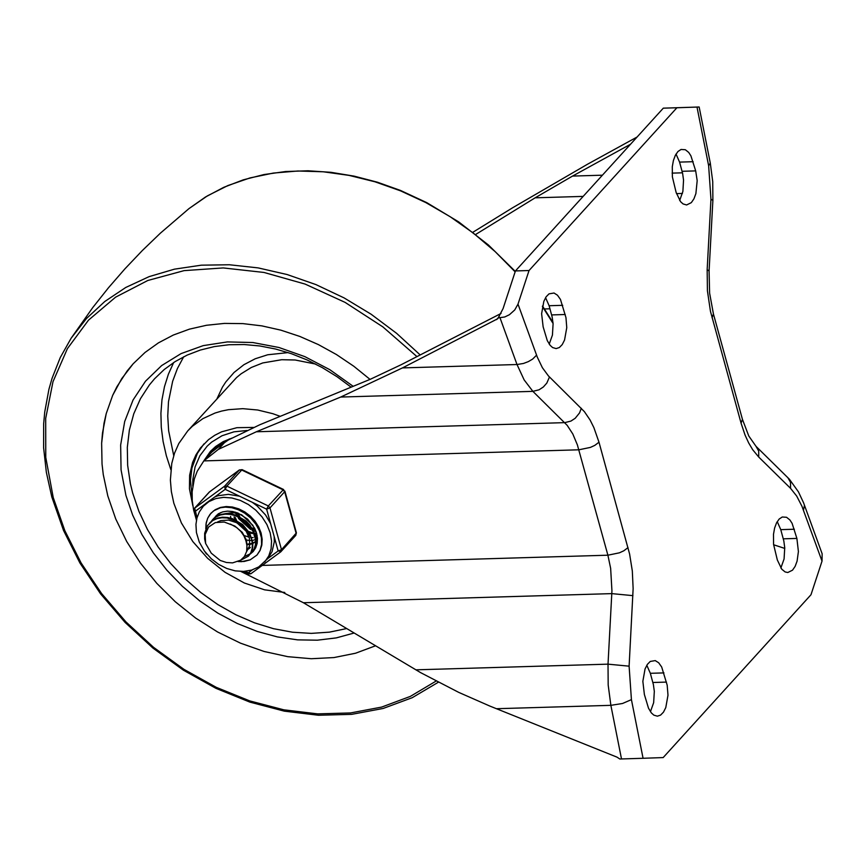 <?xml version="1.0" encoding="UTF-8"?>
<svg xmlns="http://www.w3.org/2000/svg" width="866" height="866" viewBox="0 0 866 866"><rect width="100%" height="100%" fill="white"/><g stroke="black" fill="none" stroke-linecap="round" stroke-linejoin="round"><path stroke-width="1.3" d="M773.619 544.757L784.78 548.427M630.524 144.243L572.545 176.079L535.145 197.816L475.726 234.437M472.912 232.24L512.704 207.71L587.505 164.237L637.105 137.001M710.954 199.18L707.154 269.705L709.081 270.939L712.88 200.425L710.954 199.18L708.637 165.731L710.293 163.1L699.154 106.994L663.302 108.163L515.443 270.928L503.07 308.599L497.777 318.699L402.474 367.909L340.706 397.05L256.314 431.777L218.351 449.378L203.813 460.907L197.242 471.234L194.298 479.039L192.144 491.78L192.252 500.754L193.605 509.933L196.181 519.145M777.235 521.592L780.764 529.646L783.817 540.936L784.737 547.669L784.076 558.981L780.861 568.02M545.58 297.677L549.12 305.73L552.162 317.021L553.093 323.765L552.432 335.077L549.206 344.116M646.805 665.261L650.344 673.304L653.386 684.595L654.317 691.339L653.657 702.651L650.442 711.69M676.032 154.051L679.572 162.104L682.614 173.395L683.545 180.139L682.884 191.44L679.669 200.479M790.561 488.337L796.698 496.077L801.948 506.264L822.018 561.146L822.148 553.807L803.594 502.865L798.463 491.899L789.359 479.179L756.04 446.369L758.703 451.099L758.735 457.053L790.561 488.337L790.528 482.373L787.865 477.653M699.154 106.994L676.898 107.763L529.039 270.528L515.443 270.928M240.867 571.441L303.414 602.736L420.638 672.644L458.72 692.378L489.831 706.061L617.025 757.155L619.829 759.006L643.07 758.28L631.422 699.631L629.106 666.17L633.133 588.62L632.321 570.997L629.604 554.024L598.991 442.212L593.87 427.598L590.103 420.032L584.398 411.642L548.394 375.876L542.376 367.693L537.299 357.128L517.998 304.128L529.039 270.528M643.07 758.28L663.172 757.577L810.977 594.747L822.018 561.146M796.893 538.425L798.409 551.566L797.088 561.146L795.129 566.386L792.509 570.185L787.8 572.513L785.126 571.939L781.771 569.222L777.332 559.977L773.576 544.4L773.49 534.311L774.605 528.065L776.553 522.826L779.183 519.026L782.258 517.002L786.555 517.273L789.922 519.99L792.109 523.356L796.893 538.425L783.297 538.825M543.144 326.872L541.618 313.73L543.826 301.368L546.132 296.8L549.022 293.855L554.024 293.022L557.466 295.198L560.464 299.43L565.963 317.627L566.765 327.651L564.556 340.013L562.24 344.581L559.36 347.526L556.145 348.597L552.605 347.558L550.116 345.307L547.28 340.609L543.144 326.872M644.369 694.456L642.853 681.315L645.051 668.953L647.367 664.384L650.258 661.44L655.248 660.606L658.69 662.782L661.689 667.015L667.188 685.201L667.989 695.225L665.781 707.587L663.475 712.155L660.585 715.1L657.37 716.182L653.83 715.132L651.34 712.891L648.504 708.193L644.369 694.456M695.69 170.894L697.184 180.637L695.885 193.605L693.937 198.844L691.317 202.644L686.597 204.971L683.058 203.921L680.568 201.681L676.13 192.436L672.373 176.859L672.287 166.77L673.402 160.524L675.35 155.285L677.981 151.485L681.055 149.461L685.352 149.731L688.719 152.448L690.906 155.815L695.69 170.894L682.094 171.295M205.242 459.261L211.769 452.063L225.463 441.552L229.49 439.408L259.854 424.73L370.302 379.276L401.185 364.705L501.057 313.449M517.998 304.128L514.75 309.952L509.457 314.694L504.759 316.967L498.351 317.898M676.898 107.763L663.302 108.163M107.795 495.904L115.752 518.983L126.717 541.531L140.476 563.117L156.778 583.327L175.3 601.762L195.694 618.086L217.572 631.974L240.51 643.167L264.076 651.459L287.815 656.677L311.273 658.723L333.995 657.565L355.558 653.224L375.552 645.787L355.558 653.224L333.995 657.565L311.273 658.723L287.815 656.677L264.076 651.459L240.51 643.167L217.572 631.974L195.694 618.086L175.3 601.762L156.778 583.327L140.476 563.117L126.717 541.531L115.752 518.983L107.795 495.904L103.271 474.6L102.036 464.024L101.636 443.251L102.48 433.13L106.226 413.623L112.667 395.372L116.867 386.81L127.14 370.984L133.18 363.774L121.705 378.669L112.667 395.372L106.226 413.623L104.017 423.247L101.636 443.251L102.036 464.024L103.271 474.6L107.795 495.904M370.031 379.384L353.75 366.21L336.473 354.562L318.417 344.603L299.809 336.43L280.876 330.163L261.846 325.876L242.945 323.613L224.424 323.408L206.509 325.27L189.405 329.156L173.33 335.045L158.478 342.839L145.044 352.451L133.18 363.774L145.044 352.451L158.478 342.839L173.33 335.045L189.405 329.156L206.509 325.27L224.424 323.408L242.945 323.613L261.846 325.876L280.876 330.163L299.809 336.43L318.417 344.603L336.473 354.562L353.75 366.21L370.031 379.384M253.651 427.414L236.873 427.685L221.555 431.842L214.703 435.317L208.522 439.657L200.436 447.971L195.933 454.91L192.533 462.596L189.632 475.218L189.438 488.76L192.826 505.668M280.216 416.34L272.747 413.667L257.689 410.008L242.805 408.665L228.472 409.683L221.631 411.069L215.06 413.028L202.915 418.614L192.349 426.299L187.749 430.878L178.807 443.5L174.564 453.091L171.771 463.451L170.386 480.067L171.36 491.596L173.839 503.265L181.395 522.956L192.837 541.596L207.634 558.321L225.073 572.339L244.364 583.013L264.585 589.833L284.806 592.474M203.705 461.037L210.373 451.435L215.634 446.51L223.287 441.573L231.969 438.099M228.029 440.188L212.202 451.348L209.756 454.282M229.555 438.878L220.657 443.717L212.202 451.348M211.304 450.45L205.653 458.796M253.002 525.435L241.711 514.848M256.065 538.977L256.076 531.627L253.651 530.826M252.72 530.457L251.93 530.111M250.577 529.462L238.421 518.409M236.732 515.454L235.639 512.986M214.292 518.02L220.494 512.661M255.015 548.925L253.511 550.354M218.503 513.679L215.915 516.039M215.818 516.158L214.562 517.792M211.044 521.603L215.915 517.002L220.267 515.021L225.171 514.144L230.399 514.393L235.704 515.768L245.457 521.494L252.558 530.144L255.643 539.962L255.47 544.671L254.139 548.936L250.252 553.948M244.396 556.535L250.155 553.872M250.447 553.655L251.974 552.259M252.114 552.107L254.615 548.405L255.935 544.151L256.109 539.431L255.134 534.506L249.917 525.034L245.933 520.975L236.169 515.248L230.876 513.874L225.647 513.625L220.733 514.501L216.381 516.482L212.343 519.979M212.581 519.73L211.315 521.375M247.037 548.568L246.604 540.427L242.242 532.33L234.827 526.052L224.24 522.036L215.342 522.566L208.576 527.048L205.166 534.495L205.632 543.48L204.647 538.966L204.668 533.218L207.461 525.651L212.657 520.596L216.998 518.615L221.912 517.738L227.141 517.987L237.533 521.765L246.171 529.148L251.389 538.62L252.385 543.545L252.201 548.265L250.88 552.519L248.488 556.113L239.481 560.897M248.737 555.831L251.356 551.999L252.677 547.745L252.85 543.025L249.765 533.218L242.664 524.558L232.911 518.831L227.617 517.467L222.378 517.208L217.474 518.095L213.123 520.076L209.323 523.302M205.632 543.48L211.261 553.168L220.202 560.443L226.437 562.489L232.597 562.878L240.607 560.215L244.45 556.459L246.648 551.436L246.929 545.58L245.944 540.871L243.985 535.978L240.867 531.464L236.808 527.632L230.432 524.049M246.756 551.425L249.668 545.602L249.462 538.425L246.128 531.118L243.422 527.827L236.515 522.653L228.548 520.098L220.819 520.607L217.442 522.025M246.918 549.899L248.445 549.033M248.845 548.752L250.35 547.464M256.152 539.983L257.126 535.513M235.368 512.163L225.593 513.625M241.506 514.74L233.993 512.791L226.849 513.581M247.297 544.075L249.928 543.826M250.512 543.707L252.342 543.177M253.164 542.841L254.972 541.845M256.184 540.925L256.877 540.276M247.34 544.757L249.863 544.422M250.426 544.281L252.385 543.61M252.991 543.328L254.734 542.268M255.113 541.986L255.708 541.488M246.496 540.059L249.841 540.471M250.555 540.481L251.876 540.406M252.461 540.352L253.186 540.232M253.77 540.113L255.6 539.583M256.423 539.247L257.494 538.706M244.548 535.664L249.116 537.18M251.681 537.548L253.175 537.591M255.838 537.342L256.39 537.234M235.011 517.164L236.58 520.455M239.254 524.298L244.688 529.234M248.737 531.497L252.06 532.655M254.669 533.153L256.368 533.294M230.259 512.845L230.269 513.787M230.529 516.374L230.832 517.836M234.015 516.905L235.195 519.773M237.057 522.945L246.236 531.28M249.516 532.774L252.374 533.586M254.95 533.954L256.444 534.008M238.269 513.57L239.828 516.85M240.542 518.02L240.954 518.637M242.523 520.715L247.968 525.651M251.995 527.903L254.983 528.974M237.273 513.311L238.464 516.179M240.304 519.34L249.495 527.697M252.775 529.169L255.416 529.949M241.592 561.666L238.107 561.547L244.19 561.46L250.231 559.815L257.007 555.019L250.231 559.815L241.592 561.666M205.805 528.855L206.26 522.599L207.764 518.041L210.979 513.192L215.19 509.717L220.354 507.465L226.188 506.545L232.424 507.011L238.735 508.829L244.807 511.925L250.339 516.125L255.048 521.235L258.696 526.983L261.121 533.088L262.171 539.247L261.813 545.147L260.071 550.495L257.007 555.019L260.081 550.246L261.608 544.378L261.402 537.689L259.421 530.771L255.827 524.146L250.815 518.139L244.71 513.17L238.356 509.749L231.785 507.703L225.409 507.119L220.429 507.757L213.631 510.832L209.951 514.426L207.634 518.323L206.021 523.952L205.805 528.855M250.122 554.132L253.175 551.534L255.719 547.756L257.18 543.307L257.473 538.392L256.596 533.261L254.582 528.163L247.611 519.124L237.944 513.04L232.683 511.525L227.487 511.135L222.627 511.903L218.329 513.776L212.755 519.524M216.901 515.118L216.197 516.601M205.848 552.941L205.296 552.248M274.176 536.53L278.148 550.949L281.147 551.49L281.493 549.683L278.148 550.949L267.821 558.516L272.065 551.674L274.295 541.845L274.176 536.53L270.603 523.584L265.57 514.989L257.234 506.025L252.342 502.323L239.503 496.175L228.397 494.345L218.016 495.742L214.876 496.911L206.032 503.233L202.893 506.697M252.342 502.323L266.631 509.165L269.986 507.898L284.665 491.747L283.518 489.474L268.308 505.95L266.631 509.165L270.603 523.584M214.876 496.911L225.203 489.333L226.87 486.118L242.09 469.643L239.287 470.022L224.608 486.183L225.203 489.333L239.503 496.175M197.047 517.673L194.688 508.125L209.691 491.726M252.352 569.86L248.217 572.891L248.196 574.028L242.805 571.452M295.598 535.545L296.41 532.893L281.493 549.683L269.986 507.898L268.308 505.95L226.87 486.118L224.608 486.183L194.688 508.125L193.876 510.767L195.283 511.276L205.578 503.731M264.682 561.991L268.752 555.95L271.09 548.827L271.567 540.958L270.16 532.752L266.934 524.601L262.062 516.937L255.784 510.139L248.412 504.532L240.315 500.407L231.893 497.982L223.59 497.355L215.807 498.578L208.933 501.587L203.315 506.22L199.299 511.958L196.972 517.911L195.943 524.385L196.42 532.514L199.256 542.019L204.344 550.96L211.336 558.819L218.654 564.383L226.719 568.464L235.162 570.856L243.584 571.419L251.584 570.099L258.75 566.905L267.821 558.516M544.476 308.956L549.964 308.794M535.145 197.816L583.154 196.398M676.476 193.627L682.44 193.443M707.154 269.705L707.425 290.846L710.456 311.316L741.058 423.117L742.454 419.393L748.765 435.966L756.04 446.369M709.081 270.939L709.611 293.13L713.432 314.001L712.047 317.725M741.058 423.117L745.031 434.992L748.646 442.883L752.716 449.746L758.735 457.053M803.464 510.128L804.482 505.214M708.637 165.731L697 107.07M225.463 441.552L218.351 449.378M499.141 316.772L496.532 319.641M549.466 376.981L546.825 383.075L543.372 386.972L539.074 389.797L532.882 391.356L567.198 425.347L572.805 433.974L577.384 444.908L607.9 555.203L610.649 568.377L611.937 590.818L608.019 664.157L629.106 666.17M598.991 442.212L594.812 445.373L590.395 447.408L578.878 449.8L203.813 460.907M256.314 431.777L564.729 422.64L570.921 421.082L575.219 418.267L579.56 412.898L581.313 408.265M632.916 595.646L611.818 593.621L303.414 602.736M262.236 565.422L607.9 555.203L619.428 552.811L623.845 550.776L628.012 547.615M415.853 669.829L608.019 664.157L608.181 684.995L610.866 705.335L622.513 703.495L631.422 699.631M536.563 355.168L532.633 359.098L528.357 361.609L523.497 363.46L517.002 364.521L524.168 379.936L532.882 391.356L340.706 397.05M496.348 708.713L610.866 705.335L621.507 758.962M500.028 317.854L517.002 364.521L402.474 367.909M693.157 161.704L679.572 162.104M562.716 305.319L549.12 305.73M565.238 314.51L551.642 314.921M794.36 529.234L780.764 529.646M666.463 682.094L652.877 682.495M663.941 672.904L650.344 673.304M682.484 172.81L672.092 173.124M602.411 175.192L572.545 176.079M416.957 356.608L382.815 326.85L345.112 302.396L305.07 284.07L264 272.454L223.222 267.93L184.068 270.636L147.805 280.487L115.6 297.157L88.516 320.128L67.407 348.63L52.978 381.744L45.692 418.408L45.768 457.421L53.227 497.517L64.831 530.652L81.079 562.911L101.603 593.556L125.96 621.918L153.596 647.367L183.906 669.321L216.197 687.301L249.754 700.908L283.842 709.828L317.681 713.876L350.535 712.945L381.668 707.078L410.376 696.383L436.031 681.109M420.205 354.952L396.639 333.356L371.135 314.239L344.094 297.904L315.949 284.6L287.144 274.544L258.133 267.897L229.382 264.758L201.334 265.18L174.434 269.164L149.114 276.633L125.765 287.469L104.775 301.509L86.459 318.536L71.109 338.26L60.284 357.517L52.047 378.355L48.929 389.289L44.729 412.032L43.668 423.766L43.625 447.787L46.353 472.295L51.819 497.008L63.521 530.436L79.899 562.965L100.575 593.86L125.115 622.448L152.946 648.093L183.473 670.23L216.024 688.373L249.863 702.11L284.254 711.138L318.428 715.251L351.639 714.353L383.14 708.464L412.227 697.693L438.272 682.278M553.071 323.451L542.397 306.532M515.14 271.848L495.103 251.573L473.356 233.116L450.168 216.716L425.823 202.579L400.644 190.888L374.946 181.784L349.041 175.387L323.267 171.782L297.947 171.003L273.407 173.059L249.938 177.941L227.845 185.573L207.418 195.857L188.896 208.674L160.372 233.181L142.262 250.61L124.931 268.839L108.423 287.826L92.803 307.517L71.109 338.26M315.711 364.088L295.122 359.996L281.699 359.715L262.755 362.941L251.313 367.476L241.094 373.809L236.515 377.608L187.749 430.878M288.14 352.603L267.713 354.768L255.21 358.773L243.909 364.705L234.058 372.456L225.864 381.863L222.443 387.124L217.063 398.609M173.655 362.54L168.383 374.231L164.475 386.669L161.974 399.746L160.914 413.32L161.282 427.274L163.1 441.454L166.337 455.733L170.84 469.653M183.689 356.77L177.4 368.548L172.648 381.257L168.491 401.705L167.744 416.059L168.643 430.781L173.72 455.624M351.131 387.167L337.101 376.764L322.369 367.66L307.094 359.953L291.463 353.718L275.648 349.041L259.843 345.967L244.234 344.538L228.992 344.744L214.303 346.595L200.327 350.048L187.229 355.071L175.138 361.587L164.204 369.533L154.527 378.81L149.32 385.034L140.454 398.696L133.765 413.807L129.359 430.131L127.313 447.397L127.648 465.334L130.376 483.639L132.617 492.841L138.917 511.362L147.458 529.516L158.121 546.987L170.71 563.506L185.043 578.78L200.858 592.56L217.896 604.63L235.888 614.773L254.539 622.838L273.526 628.694L292.546 632.223L311.284 633.382L329.416 632.148L346.671 628.554M353.187 386.323L329.849 369.706L304.864 356.64L278.949 347.493L252.861 342.535L227.368 341.908L203.218 345.631L181.102 353.588L161.671 365.56L145.499 381.202L133.039 400.038L124.682 421.525L120.645 445.037L121.067 469.892L125.916 495.363L132.65 515.075L141.851 534.354L153.358 552.876L166.965 570.315L182.445 586.358L199.516 600.723L217.875 613.16L237.208 623.455L257.17 631.422L277.412 636.921L297.59 639.866L317.324 640.19L336.289 637.896L354.151 633.014M192.75 486.01L192.858 479.428L195.077 466.936L199.905 455.7L207.169 446.152L211.618 442.125L221.988 435.76L233.939 431.831L247.048 430.489M280.595 551.934L250.837 573.779L244.97 571.333M239.438 469.892L209.128 492.18L239.287 470.022L241.56 469.957L282.987 489.788L284.665 491.747L296.183 533.521L295.826 535.329L280.768 551.837L250.837 573.779L248.196 574.028M194.449 508.342L208.944 492.44M742.454 419.393L713.432 314.001M710.293 163.1L712.729 181.568L712.88 200.425M553.006 322.607L542.506 306.001M515.292 271.404L488.413 244.981L458.688 221.891L426.776 202.644L400.547 190.466L377.479 182.228L354.226 176.155L331.018 172.323L308.08 170.775L285.661 171.522L263.978 174.553L243.259 179.847L223.709 187.348L205.523 196.983L188.907 208.663M203.889 443.944L197.361 453.405L191.938 468.051L190.477 480.121L192.057 496.976M196.463 520.163L193.876 510.767M296.41 532.893L284.903 491.119M283.518 489.474L242.09 469.643M205.383 552.551L206.757 554.197"/></g></svg>
